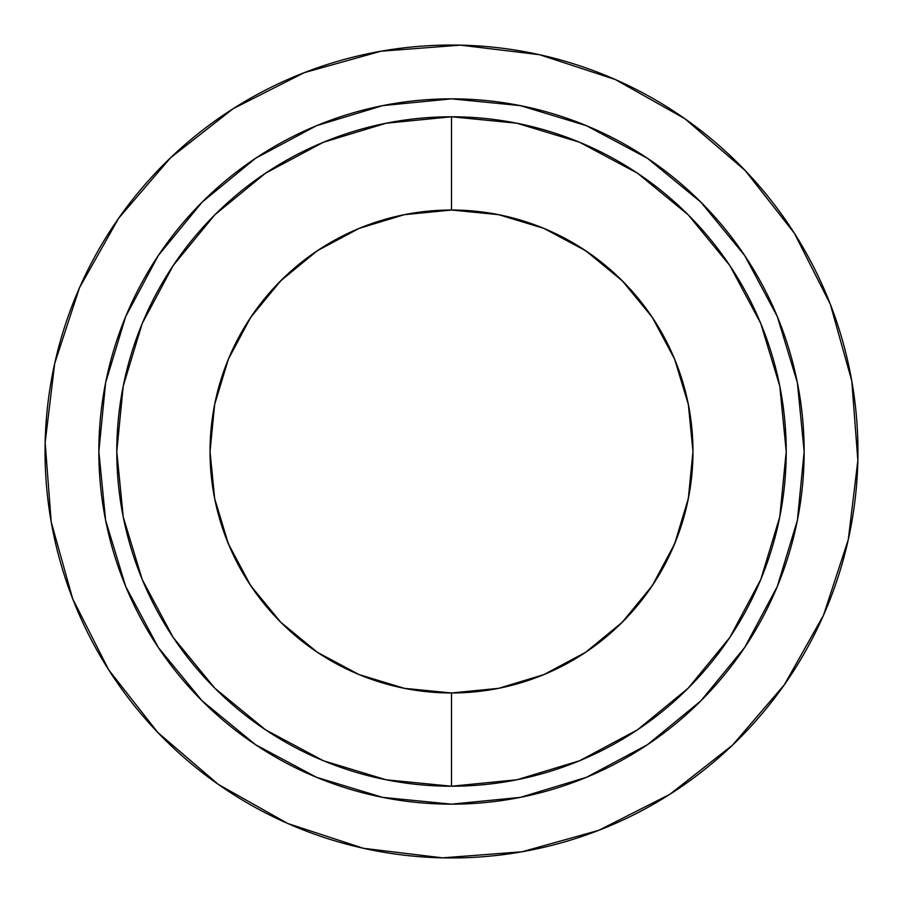 <?xml version="1.0" encoding="UTF-8"?>
<svg xmlns="http://www.w3.org/2000/svg" width="903" height="903" viewBox="0 0 903 903"><rect width="100%" height="100%" fill="white"/><g stroke="black" fill="none" stroke-linecap="round" stroke-linejoin="round"><path stroke-width="1.35" d="M451.5 98.845A352.655 352.655 0 0 1 804.155 451.5A352.655 352.655 0 0 1 451.5 804.155L520.297 797.383L586.453 777.314L647.428 744.727L700.863 700.863L744.727 647.428L777.314 586.453L797.383 520.297L804.155 451.5L797.383 382.703L777.314 316.547L744.727 255.572L700.863 202.137L647.428 158.273L586.453 125.686L520.297 105.617L451.5 98.845L382.703 105.617L316.547 125.686L255.572 158.273L202.137 202.137L158.273 255.572L125.686 316.547L105.617 382.703L98.845 451.5L105.617 520.297L125.686 586.453L158.273 647.428L202.137 700.863L255.572 744.727L316.547 777.314L382.703 797.383L451.5 804.155A352.655 352.655 0 0 1 98.845 451.5A352.655 352.655 0 0 1 451.5 98.845M386.202 123.214L451.5 116.78A334.72 334.72 0 0 1 786.22 451.5A334.72 334.72 0 0 1 451.5 786.22A334.72 334.72 0 0 0 786.22 451.5A334.72 334.72 0 0 0 451.5 116.78L451.5 210.027A241.473 241.473 0 0 1 692.973 451.5A241.473 241.473 0 0 1 451.5 692.973L451.5 786.22L451.5 692.973L498.614 688.334L543.911 674.597L585.663 652.282L622.246 622.246L652.282 585.663L674.597 543.911L688.334 498.614L692.973 451.5L688.334 404.386L674.597 359.089L652.282 317.337L622.246 280.754L585.663 250.718L543.911 228.403L498.614 214.666L451.5 210.027L404.386 214.666L359.089 228.403L317.337 250.718L280.754 280.754L250.718 317.337L228.403 359.089L214.666 404.386L210.027 451.5L214.666 498.614L228.403 543.911L250.718 585.663L280.754 622.246L317.337 652.282L359.089 674.597L404.386 688.334L451.5 692.973A241.473 241.473 0 0 1 210.027 451.5A241.473 241.473 0 0 1 451.5 210.027L451.5 116.78A334.72 334.72 0 0 0 116.78 451.5A334.72 334.72 0 0 0 451.5 786.22A334.72 334.72 0 0 1 116.78 451.5A334.72 334.72 0 0 1 451.5 116.78L516.697 123.192M319.301 653.58L307.968 645.701M255.018 591.883L245.142 576.904M232.376 552.986L225.411 536.337M210.32 463.453L210.038 448.531M227.443 361.46L233.121 348.434M247.851 321.728L257.558 307.63M275.381 286.296L288.125 273.677M309.142 256.441L324.03 246.406M578.97 246.406L593.903 256.475M614.875 273.677L627.619 286.296M645.442 307.63L655.149 321.728M669.879 348.434L675.557 361.46M689.373 493.072L685.783 510.026M677.589 536.337L670.624 552.986M657.858 576.904L647.982 591.883M630.497 613.588L618.657 625.779M595.032 645.701L583.699 653.58M516.9 123.226L579.512 142.222M579.67 142.29L637.371 173.128M637.552 173.252L688.075 214.711M688.289 214.925L729.748 265.448M729.872 265.629L760.71 323.33M760.777 323.488L779.774 386.1M779.786 386.202L786.22 451.5L779.808 516.697M779.774 516.9L760.777 579.512M760.71 579.67L729.872 637.371M729.748 637.552L688.289 688.075M688.075 688.289L637.552 729.748M637.371 729.872L579.67 760.71M579.512 760.777L516.9 779.774M516.798 779.786L451.5 786.22L386.303 779.808M386.1 779.774L323.488 760.777M323.33 760.71L265.629 729.872M265.448 729.748L214.925 688.289M214.711 688.075L173.252 637.552M173.128 637.371L142.29 579.67M142.222 579.512L123.226 516.9M123.214 516.798L116.78 451.5L123.192 386.303M123.226 386.1L142.222 323.488M142.29 323.33L173.128 265.629M173.252 265.448L214.711 214.925M214.925 214.711L265.448 173.252M265.629 173.128L323.33 142.29M323.488 142.222L386.1 123.226M585.663 250.718L622.246 280.754M652.282 585.663L622.246 622.246M317.337 652.282L280.754 622.246M250.718 317.337L280.754 280.754M460.451 45.15A406.452 406.452 0 0 1 857.85 460.451A406.452 406.452 0 0 1 442.549 857.85A406.452 406.452 0 0 1 45.15 442.549A406.452 406.452 0 0 1 460.451 45.15L381.01 51.211L304.266 72.658L233.188 108.653L170.498 157.833L118.609 218.3L79.509 287.718L54.699 363.446L45.15 442.549L51.211 521.99L72.658 598.734L108.653 669.812L157.833 732.502L218.3 784.391L287.718 823.491L363.446 848.301L442.549 857.85L521.99 851.789L598.734 830.342L669.812 794.347L732.502 745.167L784.391 684.7L823.491 615.282L848.301 539.554L857.85 460.451L851.789 381.01L830.342 304.266L794.347 233.188L745.167 170.498L684.7 118.609L615.282 79.509L539.554 54.699L460.451 45.15M684.903 118.756L745.009 170.34M745.314 170.656L794.188 232.94M784.222 684.937L732.66 745.009M732.344 745.314L670.026 794.211M218.097 784.244L157.991 732.66M157.686 732.344L108.811 670.06M118.778 218.063L170.34 157.991M170.656 157.686L232.974 108.789"/></g></svg>
